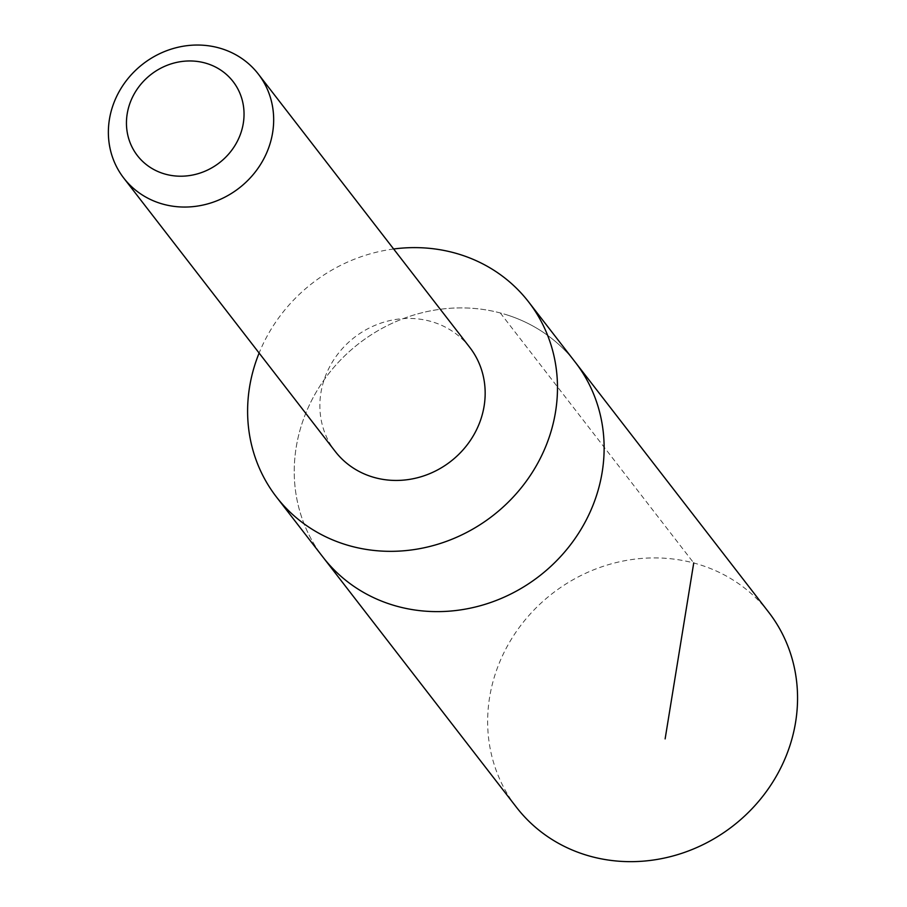 <?xml version="1.0" encoding="UTF-8"?>
<svg xmlns="http://www.w3.org/2000/svg" width="907" height="907" viewBox="0 0 907 907"><rect width="100%" height="100%" fill="white"/><g stroke="black" fill="none" stroke-linecap="round" stroke-linejoin="round"><path stroke-width="0.68" stroke-dasharray="4.54 3.4" d="M507.693 315.137A159.405 147.172 142.3 0 1 575.265 362.21A159.405 147.172 142.3 0 0 507.693 315.137A159.405 147.172 142.3 0 0 327.631 375.056A159.405 147.172 142.3 0 0 323.096 557.295A159.405 147.172 142.3 0 1 327.631 375.056A159.405 147.172 142.3 0 1 507.693 315.137M768.694 612.236A159.417 147.183 -37.7 0 0 701.122 565.152A159.417 147.183 -37.7 0 0 521.049 625.07A159.417 147.183 -37.7 0 0 516.502 807.332M393.638 248.994A159.405 147.161 -37.7 0 0 259.119 353.05M469.769 347.404A85.031 78.501 -37.7 0 0 354.478 337.347A85.031 78.501 -37.7 0 0 335.261 451.471M500.301 312.96L693.73 562.975"/><path stroke-width="1.36" d="M528.622 301.929L575.265 362.21A159.405 147.172 142.3 0 1 539.234 576.16A159.405 147.172 142.3 0 1 323.096 557.295L516.502 807.332A159.417 147.183 -37.7 0 0 584.085 854.417A159.417 147.183 -37.7 0 0 764.159 794.498A159.417 147.183 -37.7 0 0 768.694 612.236L575.265 362.21A159.405 147.172 142.3 0 1 539.234 576.16A159.405 147.172 142.3 0 1 323.096 557.295L276.465 497.013A159.405 147.161 -37.7 0 0 344.025 544.098A159.405 147.161 -37.7 0 0 524.087 484.179A159.405 147.161 -37.7 0 0 528.622 301.929A159.405 147.161 -37.7 0 0 461.062 254.856A159.405 147.161 -37.7 0 0 393.638 248.994M259.119 353.05A159.405 147.161 -37.7 0 0 276.465 497.013M123.76 178.078L335.261 451.471A85.031 78.501 -37.7 0 0 371.303 476.583A85.031 78.501 -37.7 0 0 467.354 444.623A85.031 78.501 -37.7 0 0 469.769 347.404L258.28 74.011A85.031 78.501 -37.7 0 0 142.989 63.955A85.031 78.501 -37.7 0 0 123.76 178.078A85.031 78.501 -37.7 0 0 159.802 203.191A85.031 78.501 -37.7 0 0 255.853 171.23A85.031 78.501 -37.7 0 0 258.28 74.011M163.045 173.464A60.486 55.837 -37.7 0 0 243.495 106.368A60.486 55.837 -37.7 0 0 149.202 75.927A60.486 55.837 -37.7 0 0 163.045 173.464M693.73 562.975L665.126 738.899"/></g></svg>
